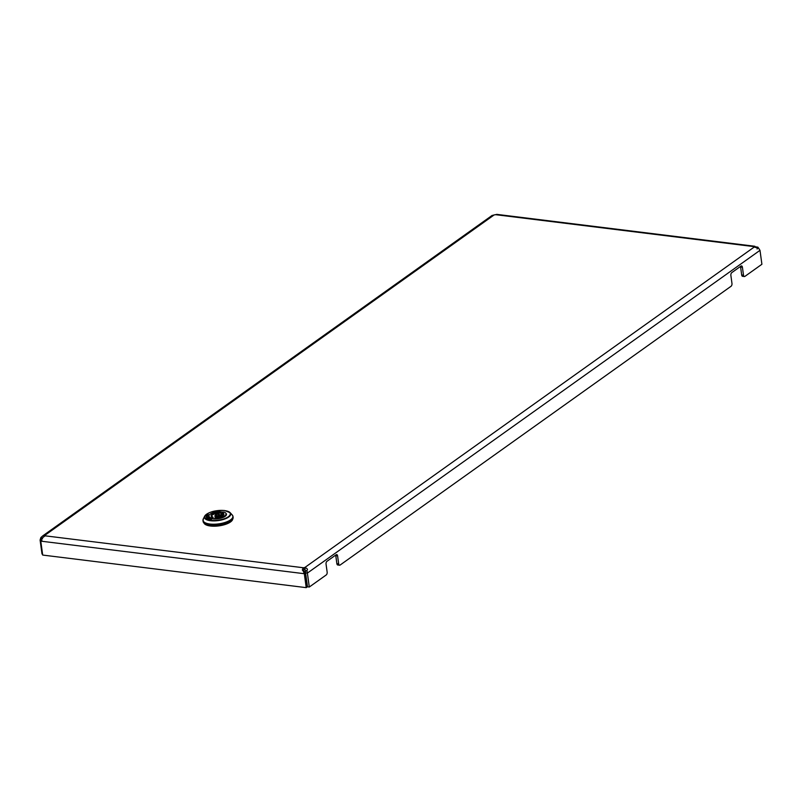 <?xml version="1.0" encoding="UTF-8"?>
<svg xmlns="http://www.w3.org/2000/svg" width="802" height="802" viewBox="0 0 802 802"><rect width="100%" height="100%" fill="white"/><g stroke="black" fill="none" stroke-linecap="round" stroke-linejoin="round"><path stroke-width="1.2" d="M42.556 554.052L42.005 553.981L40.1 540.057L41.915 540.277M338.685 563.886A2.165 1.163 97 0 0 339.567 565.209L337.752 564.989A2.165 1.163 -83 0 1 336.87 563.656L338.685 563.886L337.592 555.916A2.165 1.163 -83 0 0 336.7 554.593A2.165 1.163 -83 0 0 336.168 554.753L326.935 561.33A2.165 1.163 -83 0 0 326.053 564.147L327.146 572.107A2.165 1.163 97 0 1 326.264 574.924L309.291 587.024L307.487 586.793L305.091 569.51A2.165 0.812 -7.8 0 0 303.838 569.761L303.567 567.776C301.953 569.54 302.013 570.623 303.737 571.014L305.472 572.889L307.377 586.813L306.224 587.645L42.686 555.064L40.782 541.139L41.574 538.613L45.052 535.816A2.165 0.812 -7.8 0 0 45.062 535.706A2.165 0.812 -7.8 0 0 44.782 535.375L42.817 535.826L40.892 537.52L42.526 538.854M743.504 275.206A2.165 1.163 97 0 0 744.386 276.53L742.582 276.309A2.165 1.163 -83 0 1 741.69 274.986L743.504 275.206L742.411 267.246A2.165 1.163 -83 0 0 741.529 265.913A2.165 1.163 -83 0 0 740.988 266.074L731.755 272.65A2.165 1.163 -83 0 0 730.883 275.467L731.965 283.427A2.165 1.163 97 0 1 731.093 286.244L340.108 565.049A2.165 1.163 97 0 1 339.567 565.209M305.572 572.869L307.387 573.089L306.885 570.362C308.038 569.43 307.367 568.468 304.82 567.515A2.165 0.812 -7.8 0 0 303.567 567.776L45.052 535.816M759.314 249.252L757.88 247.166L753.95 246.605A2.165 0.812 -7.8 0 0 753.94 246.715A2.165 0.812 -7.8 0 0 754.221 247.046L758.572 248.259L759.995 250.334L761.9 264.269L744.928 276.369A2.165 1.163 97 0 1 744.386 276.53M492.618 215.397L494.182 214.906A2.165 0.812 -7.8 0 0 495.435 214.655C497.26 214.455 497.36 214.495 495.716 214.766M44.872 536.077L44.782 535.375L494.182 214.906M754.221 247.046L304.82 567.515L305.091 569.51M496.669 214.355L754.872 246.274L753.98 246.826M40.892 537.52L40.1 540.057M306.845 570.392L305.522 571.355M742.411 267.246L740.597 267.016L741.69 274.986M740.597 267.016A2.165 1.163 97 0 0 740.457 266.454M337.592 555.916L335.777 555.696L336.87 563.656M335.777 555.696A2.165 1.163 97 0 0 335.637 555.124M759.995 250.334L307.387 573.089L309.291 587.024M757.88 247.166L757.098 248.991M303.838 569.761L303.477 570.964M303.146 570.844L304.319 573.711L305.472 572.889M40.782 541.139L304.319 573.711L306.224 587.645M208.47 514.774L206.375 515.606M207.959 514.804L208.48 514.623L208.42 515.465L207.688 515.626A10.286 3.84 172.2 0 0 207.377 516.829A10.286 3.84 172.2 0 0 209.703 518.824L210.475 518.884L209.733 519.024A10.286 3.84 172.2 0 1 207.397 517.029A10.286 3.84 172.2 0 1 207.387 516.929M206.315 517.079A11.368 4.241 -7.8 0 1 206.695 515.816L206.335 515.606M211.437 519.405L208.781 519.465M206.665 515.616A11.368 4.241 -7.8 0 0 206.304 516.979A11.368 4.241 -7.8 0 0 208.931 519.195L208.811 519.465M211.367 519.455L210.475 518.884M207.929 514.603L206.315 515.425M211.427 519.315L210.445 518.693M226.004 510.834A13.283 4.952 172.2 0 1 230.164 512.689A13.283 4.952 172.2 0 1 225.623 518.683A13.283 4.952 172.2 0 1 210.515 520.719A13.283 4.952 172.2 0 1 204.69 516.177L203.307 518.884L203.096 521.47A15.158 5.654 -7.8 0 0 210.034 525.17A15.158 5.654 -7.8 0 0 225.683 523.445A15.158 5.654 -7.8 0 0 233.131 517.36L233.011 516.508A15.158 5.654 172.2 0 1 225.562 522.593A15.158 5.654 172.2 0 1 209.923 524.318A15.158 5.654 172.2 0 1 202.976 520.618A15.158 5.654 172.2 0 1 203.016 519.826M232.74 519.014A14.616 5.454 172.2 0 1 210.465 526.012A14.616 5.454 172.2 0 1 203.919 522.964M222.304 515.917L221.994 513.47L222.595 512.889A6.456 2.406 172.2 0 1 222.906 515.626A6.456 2.406 172.2 0 1 216.129 517.49L214.495 518.954M216.039 517.46C221.422 516.508 223.878 515.576 223.427 514.663A5.915 2.206 -7.8 0 0 221.994 513.47L223.798 512.027A8.621 3.218 172.2 0 1 226.044 513.821A8.621 3.218 172.2 0 1 214.926 518.353L214.475 518.834M213.352 518.884L212.41 517.039A6.456 2.406 172.2 0 1 212.099 514.293A6.456 2.406 172.2 0 1 218.866 512.428L220.079 511.566L220.66 512.077L219.177 513.13L218.866 512.428M211.688 518.633L213.142 517.44L212.41 517.039L211.197 517.891A8.621 3.218 172.2 0 1 208.961 516.167A8.621 3.218 172.2 0 1 220.079 511.566M211.658 518.483L211.197 517.891M214.495 518.643A5.875 2.195 -7.8 0 0 213.893 518.924M221.242 516.578L220.66 512.077M212.791 517.069L211.708 516.267A5.915 2.206 -7.8 0 1 219.177 513.13L219.357 514.373M753.95 246.605L495.435 214.655M225.753 513.14A8.982 3.348 172.2 0 1 223.337 517.33A8.982 3.348 172.2 0 1 212.781 518.844A8.982 3.348 172.2 0 1 209.061 515.425M220.6 511.907A8.982 3.348 172.2 0 1 222.355 512.027A8.982 3.348 172.2 0 1 223.397 512.197M223.066 512.428A8.772 3.268 -7.8 0 0 222.264 512.308A8.772 3.268 -7.8 0 0 220.67 512.187M208.971 516.217A8.772 3.268 -7.8 0 0 208.901 516.829A8.772 3.268 -7.8 0 0 209.713 517.962M203.307 518.884A15.078 5.624 -7.8 0 0 209.923 524.027A15.078 5.624 -7.8 0 0 227.056 521.721A15.078 5.624 -7.8 0 0 232.219 514.924L233.011 516.508A15.158 5.654 172.2 0 0 232.76 515.746M232.219 514.924L230.164 512.689L224.53 510.523C215.147 510.032 208.53 511.917 204.69 516.177A13.283 4.952 172.2 0 1 208.199 513.27M224.4 510.563A12.822 4.782 -7.8 0 0 206.826 514.112A12.822 4.782 -7.8 0 0 210.736 520.308A12.822 4.782 -7.8 0 0 228.299 516.759A12.822 4.782 -7.8 0 0 224.4 510.563M225.803 515.756A8.772 3.268 -7.8 0 0 226.284 514.443A8.772 3.268 -7.8 0 0 226.054 513.871M220.46 516.719L220.259 515.385A2.677 1.002 172.2 0 1 219.848 516.027A2.677 1.002 172.2 0 1 216.179 516.769A2.677 1.002 172.2 0 1 214.956 516.107L215.197 518.042M218.465 514.272A1.815 0.682 -7.8 0 0 215.979 514.774A1.815 0.682 -7.8 0 0 216.53 515.646A1.815 0.682 -7.8 0 0 219.016 515.145A1.815 0.682 -7.8 0 0 218.465 514.272M42.817 535.826L492.207 215.367M226.284 514.443C224.72 517.571 220.239 519.034 212.831 518.834L208.901 516.829M222.224 513.029L223.588 512.057M214.635 518.443L215.999 517.47M220.259 515.385L218.685 514.212C216.049 514.202 214.806 514.834 214.956 516.107M209.162 517.4L208.961 516.167M226.184 515.074L226.044 513.821"/></g></svg>
